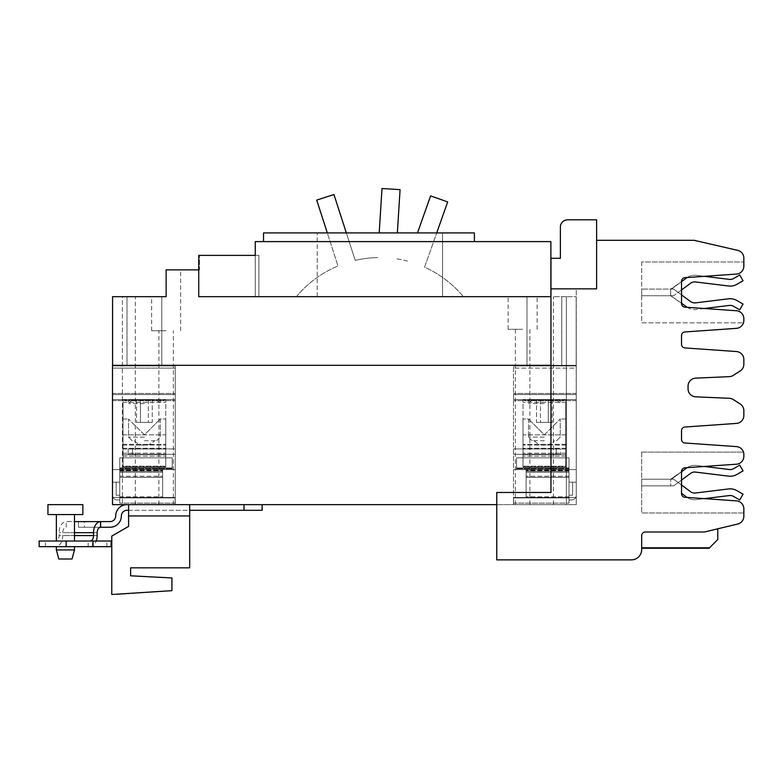 <?xml version="1.0" encoding="UTF-8"?>
<svg xmlns="http://www.w3.org/2000/svg" width="783" height="783" viewBox="0 0 783 783"><rect width="100%" height="100%" fill="white"/><g stroke="black" fill="none" stroke-linecap="round" stroke-linejoin="round"><path stroke-width="0.59" stroke-dasharray="3.92 2.94" d="M560.599 448.923L556.253 448.923L560.599 448.923L556.253 448.923L560.599 448.923L560.599 454.287L560.599 448.923M556.253 454.287L556.253 448.923L513.501 448.923L556.253 448.923L513.501 448.923L513.501 454.287L513.501 448.923L556.253 448.923L556.253 454.287L560.599 454.287L556.253 454.287L556.253 448.923L556.253 454.287L560.599 454.287L513.501 454.287L556.253 454.287L513.501 454.287L513.501 448.923L513.501 454.287L556.253 454.287M128.167 448.923L175.265 448.923L128.167 448.923L128.167 454.287L128.167 448.923M132.513 454.287L132.513 448.923L175.265 448.923L175.265 454.287L175.265 448.923L132.513 448.923L132.513 454.287L128.167 454.287L132.513 454.287L132.513 448.923L132.513 454.287L128.167 454.287L175.265 454.287L132.513 454.287L175.265 454.287L175.265 448.923L175.265 454.287L132.513 454.287M417.496 232.923L430.611 195.877L447.68 201.926L424.582 267.169A108.69 108.69 0 0 1 463.399 296.688L296.375 296.688A108.69 108.69 0 0 1 337.982 265.966A108.69 108.69 0 0 0 296.375 296.688L463.399 296.688A108.69 108.69 0 0 0 424.582 267.169L436.708 232.923M407.503 261.131A108.69 108.69 0 0 0 395.728 258.723A108.69 108.69 0 0 1 407.503 261.131M379.197 232.923L381.996 188.507L400.074 189.643L397.353 232.923M346.34 232.923L355.218 260.396A108.69 108.69 0 0 1 377.651 257.578A108.69 108.69 0 0 0 355.218 260.396L333.94 194.536L316.704 200.096L337.982 265.966L327.304 232.923M522.633 329.291L508.138 329.291L522.633 329.291M496.765 504.644L496.765 492.468L550.968 492.468L550.968 288.858L550.968 492.468L496.765 492.468L496.765 504.644L576.249 504.644L576.249 288.858L550.968 288.858L596.617 288.858L596.617 240.312L596.617 288.858L550.968 288.858L576.249 288.858L576.249 504.644L112.507 504.644L112.507 365.309L112.507 504.644L112.507 368.108L112.507 497.469L175.265 497.469L175.265 504.644L112.507 504.644L112.507 365.309L576.18 365.309L576.18 296.688L576.18 365.309L112.507 365.309L576.249 365.309L576.18 296.688L566.373 296.688L576.18 296.688L576.249 504.644L576.249 497.469L513.501 497.469L513.501 365.935L513.501 504.644L576.249 504.644L566.373 504.644L566.373 296.688L566.373 504.644L576.249 504.644L576.249 497.469L513.501 497.469L513.501 504.644L513.501 497.469L576.249 497.469L576.249 469.594L576.249 497.469L513.501 497.469L576.249 497.469L513.501 497.469L576.249 497.469L576.249 469.594L513.501 469.594L576.249 469.594L576.249 400.642L576.249 469.594L513.501 469.594L576.249 469.594L576.249 497.469L513.501 497.469L513.501 504.644L576.249 504.644L513.501 504.644L576.249 504.644L576.249 365.309L576.249 504.644L496.765 504.644L576.249 504.644L576.249 365.309L550.968 365.309M576.249 399.555L513.501 399.555L576.249 399.555L576.249 394.544L576.249 399.555L513.501 399.555L576.249 399.555L513.501 399.555L576.249 399.555L576.249 469.594L513.501 469.594L576.249 469.594L576.249 394.544L513.501 394.544L576.249 394.544L513.501 394.544L576.249 394.544L576.249 393.457L576.249 399.555L513.501 399.555L576.249 399.555M576.249 368.108L576.249 393.457L576.249 365.935L513.501 365.935L576.249 365.935L576.249 394.544L513.501 394.544L576.249 394.544L513.501 394.544L576.249 394.544L576.249 365.935L513.501 365.935L576.249 365.935L576.249 368.108L513.501 368.108L576.249 368.108M544.371 365.935L526.979 365.935L544.371 365.935M576.249 469.594L513.501 469.594L576.249 469.594M522.633 296.688L508.138 296.688L522.633 296.688M544.371 296.688L526.979 296.688L544.371 296.688M112.507 497.469L175.265 497.469L175.265 368.108L175.265 504.644L175.265 469.594L175.265 497.469L112.507 497.469L175.265 497.469L112.507 497.469L175.265 497.469L112.507 497.469L112.507 469.594L175.265 469.594L175.265 400.642L175.265 469.594L112.507 469.594L175.265 469.594L112.507 469.594L175.265 469.594L112.507 469.594L112.507 399.555L175.265 399.555L175.265 394.544L175.265 399.555L112.507 399.555L175.265 399.555L112.507 399.555L175.265 399.555L112.507 399.555L112.507 394.544L175.265 394.544L175.265 393.457L175.265 394.544L112.507 394.544L175.265 394.544L112.507 394.544L175.265 394.544L112.507 394.544L112.507 365.935L175.265 365.935L175.265 393.457L175.265 365.935L112.507 365.935L112.507 394.544L175.265 394.544L112.507 394.544L112.507 399.555L175.265 399.555L112.507 399.555L112.507 469.594L175.265 469.594L112.507 469.594L112.507 497.469L175.265 497.469L175.265 504.644L112.507 504.644L175.265 504.644L112.507 504.644L135.332 504.644L112.507 504.644L112.507 497.469M522.633 504.644L515.39 504.644L522.633 504.644M166.133 330.739L151.638 330.739L166.133 330.739M166.133 504.644L158.89 504.644L166.133 504.644M560.315 504.644L553.424 504.644L560.315 504.644M566.373 296.688L553.424 296.688L566.373 296.688M198.735 269.881L199.459 269.881L199.459 255.385L199.459 269.881L166.133 269.881L166.133 296.688L166.133 269.881L180.619 269.881L166.133 269.881L166.133 296.688L112.586 296.688L122.393 296.688L122.393 504.644L122.393 296.688L112.586 296.688L112.586 365.309M550.968 296.688L258.879 296.688L550.889 296.688L550.889 241.614L255.258 241.614L255.258 255.385L258.879 255.385L258.879 296.688L258.879 255.385L199.459 255.385M144.395 365.935L127.003 365.935L144.395 365.935M166.133 296.688L151.638 296.688L166.133 296.688M128.451 296.688L135.332 296.688L128.451 296.688M144.395 296.688L127.003 296.688L144.395 296.688M112.507 368.108L112.507 365.935L175.265 365.935L112.507 365.935L112.507 368.108L175.265 368.108L112.507 368.108M255.258 255.385L198.735 255.385L255.258 255.385L255.258 296.688L255.258 255.385L198.735 255.385L198.735 296.688L198.735 255.385L198.735 296.688L550.889 296.688M263.528 241.614L474.371 241.614L263.528 241.614L263.528 232.923L474.371 232.923L474.371 241.614M255.258 296.688L198.735 296.688L255.258 296.688M317.213 296.688L317.213 232.923L317.213 296.688L442.561 296.688L317.213 296.688M442.561 296.688L442.561 232.923L317.213 232.923L442.561 232.923L442.561 296.688M144.395 440.741L156.639 440.741L144.395 440.741M175.186 503.126L175.186 497.929L175.186 503.126L175.186 497.929L175.186 503.126L119.76 503.126L119.76 497.929L162.649 497.929L162.649 469.506L162.649 497.929L162.649 469.506L172.221 469.506L172.221 467.97L172.221 469.506L162.649 469.506L162.649 497.929L119.76 497.929L119.76 469.506L172.221 469.506L172.221 457.83L172.221 469.506L119.76 469.506L119.76 497.929L175.186 497.929L119.76 497.929L119.76 503.126L175.186 503.126L119.76 503.126L119.76 497.929L162.649 497.929L119.76 497.929L119.76 469.506L172.221 469.506L172.221 468.42L172.221 469.506L119.76 469.506L119.76 468.42L119.76 469.506L162.649 469.506L119.76 469.506L119.76 497.929L175.186 497.929L119.76 497.929L119.76 503.126L175.186 503.126M117.225 499.936A4.708 4.708 0 0 1 112.507 495.228A4.708 4.708 0 0 0 117.225 499.936L119.76 499.936L119.76 482.181L112.507 482.181L112.507 495.228L112.507 482.181L119.76 482.181L119.76 499.936L117.225 499.936A4.708 4.708 0 0 1 112.507 495.228A4.708 4.708 0 0 0 117.225 499.936L119.76 499.936L119.76 482.181L116.138 482.181L116.138 495.228L119.76 495.228L116.138 495.228L119.76 495.228L116.138 495.228L116.138 482.181L119.76 482.181L119.76 495.228L119.76 482.181L112.507 482.181L112.507 495.228L112.507 482.181L119.76 482.181L119.76 499.936L117.225 499.936M162.649 472.257L162.649 477.327L162.649 472.257L119.76 472.257L119.76 467.97L172.221 467.97L172.221 457.83L172.221 468.42L172.221 457.83L172.221 467.97L119.76 467.97L119.76 471.17L162.649 471.17L119.76 471.17L162.649 471.17L119.76 471.17L119.76 476.24L119.76 467.97L172.221 467.97L119.76 467.97L119.76 457.83L172.221 457.83L119.76 457.83L119.76 468.42L119.76 457.83L119.76 467.97L172.221 467.97L119.76 467.97L119.76 471.17L162.649 471.17L119.76 471.17L162.649 471.17L119.76 471.17L119.76 477.327L162.649 477.327L162.649 476.24L162.649 477.327L119.76 477.327L119.76 472.257L162.649 472.257M144.395 437.11L128.529 437.11L144.395 437.11M152.254 422.409L136.526 422.409L152.254 422.409L136.526 422.409L152.254 422.409L152.254 399.947L148.33 399.947L148.33 422.409L148.33 399.947L140.46 399.947L152.254 399.947L148.33 399.947L148.33 422.409L148.33 399.947L140.46 399.947L140.46 422.409L140.46 399.947L136.526 399.947L152.254 399.947L152.254 422.409M144.395 434.868L128.529 419.003L144.395 434.868L160.261 419.003L144.395 434.868L128.529 419.003L144.395 434.868L160.261 419.003L144.395 434.868L165.771 434.868L165.771 454.649L165.771 419.003L165.771 454.649L165.771 419.003L165.771 434.868L123.019 434.868L123.019 419.003L123.019 445.077L123.019 434.868L144.395 434.868M136.526 399.947L136.526 422.409L136.526 399.947L140.46 399.947L140.46 422.409L140.46 399.947L136.526 399.947M123.019 454.649L165.771 454.649L123.019 454.649L123.019 445.077L123.019 454.649L165.771 454.649L123.019 454.649L123.019 444.353L123.019 454.649M119.76 457.83L123.019 457.83L123.019 402.256L123.019 457.83L172.221 457.83L123.019 457.83L123.019 467.02L123.019 400.084L165.771 400.084L165.771 457.83L165.771 400.084L123.019 400.084L123.019 457.83L165.771 457.83L165.771 467.02L123.019 467.04L165.771 467.04L165.771 457.83L172.221 457.83L119.76 457.83L123.019 457.83L123.019 467.02L165.771 467.02L123.019 467.02L123.019 457.83L119.76 457.83L119.76 469.506L172.221 469.506L119.76 469.506L119.76 457.83L172.221 457.83L119.76 457.83L119.76 467.97L172.221 467.97L119.76 467.97L119.76 457.83M123.019 467.04L165.771 467.04L123.019 467.04L123.019 466.169L165.771 466.169L123.019 466.169L123.019 467.04L165.771 467.04L165.771 456.166L165.771 467.02L123.019 467.02L165.771 467.04L123.019 467.04L123.019 466.169L165.771 466.169L123.019 466.169L123.019 467.04L165.771 467.04L123.019 467.04M144.395 399.947L132.151 399.947L144.395 399.947M144.395 403.568L128.529 403.568L144.395 403.568M144.395 400.084L128.529 400.084L144.395 400.084M116.138 482.181L116.138 495.228L116.138 482.181L119.76 482.181L116.138 482.181M119.76 477.327L162.649 477.327L119.76 477.327L119.76 476.24L119.76 477.327M119.76 482.181L119.76 495.228L119.76 482.181M123.019 400.084L165.771 400.084L123.019 400.084L123.019 402.256L123.019 400.084M544.371 440.741L532.127 440.741L544.371 440.741M513.57 503.126L513.57 497.929L513.57 503.126L513.57 497.929L513.57 503.126L569.006 503.126L569.006 497.929L526.107 497.929L526.107 469.506L526.107 497.929L526.107 469.506L516.545 469.506L516.545 467.97L516.545 469.506L526.107 469.506L526.107 497.929L569.006 497.929L569.006 469.506L516.545 469.506L516.545 457.83L516.545 469.506L569.006 469.506L569.006 497.929L513.57 497.929L569.006 497.929L569.006 503.126L513.57 503.126L569.006 503.126L569.006 497.929L526.107 497.929L569.006 497.929L569.006 469.506L516.545 469.506L516.545 468.42L516.545 469.506L569.006 469.506L569.006 468.42L569.006 469.506L526.107 469.506L569.006 469.506L569.006 497.929L513.57 497.929L569.006 497.929L569.006 503.126L513.57 503.126M571.541 499.936A4.708 4.708 0 0 0 576.249 495.228A4.708 4.708 0 0 1 571.541 499.936L569.006 499.936L569.006 482.181L576.249 482.181L576.249 495.228L576.249 482.181L569.006 482.181L569.006 499.936L571.541 499.936A4.708 4.708 0 0 0 576.249 495.228A4.708 4.708 0 0 1 571.541 499.936L569.006 499.936L569.006 482.181L572.627 482.181L572.627 495.228L569.006 495.228L572.627 495.228L569.006 495.228L572.627 495.228L572.627 482.181L569.006 482.181L569.006 495.228L569.006 482.181L576.249 482.181L576.249 495.228L576.249 482.181L569.006 482.181L569.006 499.936L571.541 499.936M526.107 472.257L526.107 477.327L526.107 472.257L569.006 472.257L569.006 467.97L516.545 467.97L516.545 457.83L516.545 468.42L516.545 457.83L516.545 467.97L569.006 467.97L569.006 471.17L526.107 471.17L569.006 471.17L526.107 471.17L569.006 471.17L569.006 476.24L569.006 467.97L516.545 467.97L569.006 467.97L569.006 457.83L516.545 457.83L569.006 457.83L569.006 468.42L569.006 457.83L569.006 467.97L516.545 467.97L569.006 467.97L569.006 471.17L526.107 471.17L569.006 471.17L526.107 471.17L569.006 471.17L569.006 477.327L526.107 477.327L526.107 476.24L526.107 477.327L569.006 477.327L569.006 472.257L526.107 472.257M544.371 437.11L528.505 437.11L544.371 437.11M536.502 422.409L552.23 422.409L536.502 422.409L552.23 422.409L536.502 422.409L536.502 399.947L540.436 399.947L540.436 422.409L540.436 399.947L548.306 399.947L536.502 399.947L540.436 399.947L540.436 422.409L540.436 399.947L548.306 399.947L548.306 422.409L548.306 399.947L552.23 399.947L536.502 399.947L536.502 422.409M544.371 434.868L560.236 419.003L544.371 434.868L528.505 419.003L544.371 434.868L560.236 419.003L544.371 434.868L528.505 419.003L544.371 434.868L522.995 434.868L522.995 454.649L522.995 419.003L522.995 454.649L522.995 419.003L522.995 434.868L565.747 434.868L565.747 419.003L565.747 445.077L565.747 434.868L544.371 434.868M552.23 399.947L552.23 422.409L552.23 399.947L548.306 399.947L548.306 422.409L548.306 399.947L552.23 399.947M565.747 454.649L522.995 454.649L565.747 454.649L565.747 445.077L565.747 454.649L522.995 454.649L565.747 454.649L565.747 444.353L565.747 454.649M569.006 457.83L565.747 457.83L565.747 402.256L565.747 457.83L516.545 457.83L565.747 457.83L565.747 467.02L565.747 400.084L522.995 400.084L522.995 457.83L522.995 400.084L565.747 400.084L565.747 457.83L522.995 457.83L522.995 467.02L565.747 467.04L522.995 467.04L522.995 457.83L516.545 457.83L569.006 457.83L565.747 457.83L565.747 467.02L522.995 467.02L565.747 467.02L565.747 457.83L569.006 457.83L569.006 469.506L516.545 469.506L569.006 469.506L569.006 457.83L516.545 457.83L569.006 457.83L569.006 467.97L516.545 467.97L569.006 467.97L569.006 457.83M565.747 467.04L522.995 467.04L565.747 467.04L565.747 466.169L522.995 466.169L565.747 466.169L565.747 467.04L522.995 467.04L522.995 456.166L522.995 467.02L565.747 467.02L522.995 467.04L565.747 467.04L565.747 466.169L522.995 466.169L565.747 466.169L565.747 467.04L522.995 467.04L565.747 467.04M544.371 399.947L532.127 399.947L544.371 399.947M544.371 403.568L528.505 403.568L544.371 403.568M544.371 400.084L528.505 400.084L544.371 400.084M572.627 482.181L572.627 495.228L572.627 482.181L569.006 482.181L572.627 482.181M569.006 477.327L526.107 477.327L569.006 477.327L569.006 476.24L569.006 477.327M569.006 482.181L569.006 495.228L569.006 482.181M565.747 400.084L522.995 400.084L565.747 400.084L565.747 402.256L565.747 400.084M695.519 302.864A6.92 6.92 0 0 1 690.557 301.563L673.664 289.084L670.669 289.084L681.533 281.635L670.669 289.084L670.669 295.749L686.603 306.926A13.585 13.585 0 0 0 696.332 309.481L729.325 305.439A6.92 6.92 0 0 1 733.622 306.31L739.72 309.833L743.057 304.058L736.96 300.545A13.585 13.585 0 0 0 728.513 298.822L695.519 302.864M704.357 308.502L696.332 309.481A13.585 13.585 0 0 1 687.122 307.298L704.357 308.502M687.122 277.534A13.585 13.585 0 0 1 696.332 275.342A13.585 13.585 0 0 0 686.603 277.896A13.585 13.585 0 0 1 696.332 275.342L704.357 276.321M681.533 289.925L690.557 283.26A6.92 6.92 0 0 1 695.519 281.958L728.513 286.001A13.585 13.585 0 0 0 736.96 284.288L743.057 280.764L739.72 274.99L733.622 278.513A6.92 6.92 0 0 1 729.325 279.384L696.332 275.342L729.325 279.384A6.92 6.92 0 0 0 733.622 278.513A6.92 6.92 0 0 1 729.325 279.384L696.332 275.342A13.585 13.585 0 0 0 686.603 277.896L671.471 289.084L641.678 289.084L671.471 289.084L686.603 277.896M681.533 303.187L670.669 295.749L670.669 289.084L670.669 295.749L673.664 295.749L690.557 283.26L673.664 295.749L670.669 295.749L670.669 289.084L673.664 289.084L681.533 294.897M690.557 283.26A6.92 6.92 0 0 1 695.519 281.958L728.513 286.001L695.519 281.958M736.96 284.288A13.585 13.585 0 0 1 728.513 286.001A13.585 13.585 0 0 0 736.96 284.288L743.057 280.764L739.72 274.99L743.057 280.764M733.622 278.513L739.72 274.99L733.622 278.513M641.678 295.749L641.678 289.084L641.678 295.749L673.664 295.749L641.678 295.749M717.766 528.809L705.356 531.784L717.766 528.809L717.766 539.575L709.065 548.266L641.678 548.266M641.678 261.982L641.678 322.841L743.468 322.841L641.678 322.841L641.678 261.982L743.85 261.982L641.678 261.982M596.617 219.808L567.626 219.808A7.243 7.243 0 0 0 560.383 227.05L560.383 258.282L550.968 258.282L550.968 288.858L596.617 288.858L596.617 219.808M550.968 288.858L550.968 492.468L496.765 492.468L496.765 559.865L631.392 559.865A10.287 10.287 0 0 0 641.678 549.568L641.678 535.631C641.903 533.429 643.107 532.225 645.309 532C643.107 532.225 641.903 533.429 641.678 535.631A3.621 3.621 0 0 1 645.309 532L703.496 532A7.967 7.967 0 0 0 705.356 531.784L737.743 524.013A7.967 7.967 0 0 0 743.85 516.261L743.85 508.833A7.967 7.967 0 0 0 736.431 500.875L684.91 497.274A3.621 3.621 0 0 1 681.533 493.662L681.533 471.435A3.621 3.621 0 0 1 684.91 467.823L736.431 464.211A7.967 7.967 0 0 0 743.85 456.264L743.85 454.551A7.967 7.967 0 0 0 736.431 446.604L684.91 443.002A3.621 3.621 0 0 1 681.533 439.39L681.533 430.64A3.621 3.621 0 0 1 684.91 427.019L736.431 423.417A7.967 7.967 0 0 0 743.85 415.47L743.85 410.703A7.967 7.967 0 0 0 740.16 403.979L733.191 399.536A7.967 7.967 0 0 0 729.257 398.293L695.676 396.824A7.967 7.967 0 0 1 688.051 388.867L688.051 386.088A7.967 7.967 0 0 1 695.676 378.13L729.257 376.662A7.967 7.967 0 0 0 733.191 375.419L740.16 370.976A7.967 7.967 0 0 0 743.85 364.261L743.85 359.485A7.967 7.967 0 0 0 736.431 351.538L684.91 347.936A3.621 3.621 0 0 1 681.533 344.324L681.533 335.574A3.621 3.621 0 0 1 684.91 331.953L736.431 328.351A7.967 7.967 0 0 0 743.85 320.404A7.967 7.967 0 0 1 743.468 322.841A7.967 7.967 0 0 0 743.85 320.404L743.85 318.691A7.967 7.967 0 0 0 736.431 310.743A7.967 7.967 0 0 1 743.85 318.691A7.967 7.967 0 0 0 736.431 310.743L684.91 307.142A3.621 3.621 0 0 1 681.533 303.53L681.533 281.303A3.621 3.621 0 0 1 684.91 277.681L736.431 274.079A7.967 7.967 0 0 0 743.85 266.132A7.967 7.967 0 0 1 736.431 274.079A7.967 7.967 0 0 0 743.85 266.132L743.85 261.982M743.85 320.404L743.85 318.691M736.431 310.743L684.91 307.142A3.621 3.621 0 0 1 681.533 303.53M681.533 281.303A3.621 3.621 0 0 1 684.91 277.681M743.85 266.132L743.85 258.116A7.967 7.967 0 0 0 737.743 250.364L694.13 240.312L596.617 240.312M736.431 500.875A7.967 7.967 0 0 1 743.85 508.833A7.967 7.967 0 0 0 736.431 500.875L684.91 497.274A3.621 3.621 0 0 1 681.533 493.662L681.533 471.435A3.621 3.621 0 0 1 684.91 467.823L736.431 464.211A7.967 7.967 0 0 0 743.85 456.264L743.85 454.551A7.967 7.967 0 0 0 743.468 452.114A7.967 7.967 0 0 1 743.85 454.551M743.85 456.264A7.967 7.967 0 0 1 736.431 464.211L684.91 467.823M681.533 471.435L681.533 493.662A3.621 3.621 0 0 0 684.91 497.274M687.122 497.43L704.357 498.634L696.332 499.623A13.585 13.585 0 0 1 687.122 497.43M743.85 512.982L641.678 512.982L743.85 512.982L743.85 508.833M687.122 467.666A13.585 13.585 0 0 1 696.332 465.474A13.585 13.585 0 0 0 686.603 468.028A13.585 13.585 0 0 1 696.332 465.474L704.357 466.462M729.325 469.516L696.332 465.474A13.585 13.585 0 0 0 686.603 468.028L671.471 479.216L641.678 479.216L641.678 485.881L673.664 485.881L690.557 473.392A6.92 6.92 0 0 1 695.519 472.09L728.513 476.133A13.585 13.585 0 0 0 736.96 474.42L743.057 470.896L739.72 465.122L733.622 468.645A6.92 6.92 0 0 1 729.325 469.516L696.332 465.474L729.325 469.516A6.92 6.92 0 0 0 733.622 468.645L739.72 465.122L733.622 468.645M641.678 452.114L641.678 512.982L641.678 452.114L743.468 452.114L641.678 452.114M739.72 465.122L743.057 470.896L739.72 465.122M736.96 474.42A13.585 13.585 0 0 1 728.513 476.133A13.585 13.585 0 0 0 736.96 474.42L743.057 470.896M728.513 476.133L695.519 472.09L728.513 476.133M681.533 480.057L690.557 473.392A6.92 6.92 0 0 1 695.519 472.09M690.557 473.392L673.664 485.881L641.678 485.881L641.678 479.216L671.471 479.216L681.533 471.777L670.669 479.216L673.664 479.216L681.533 485.029M681.533 493.319L686.603 497.058A13.585 13.585 0 0 0 696.332 499.623L729.325 495.57A6.92 6.92 0 0 1 733.622 496.451L739.72 499.965L743.057 494.19L736.96 490.677A13.585 13.585 0 0 0 728.513 488.954L695.519 493.006A6.92 6.92 0 0 1 690.557 491.695L673.664 479.216L670.669 479.216L670.669 485.881L670.669 479.216L670.669 485.881L673.664 485.881L670.669 485.881L671.471 485.881L670.669 485.881L670.669 479.216L686.603 468.028M130.624 575.799L171.927 577.962L130.624 575.799L171.927 577.962L171.927 590.666L117.225 594.493L171.927 590.666L171.927 577.962L171.927 590.666L111.783 594.493L111.783 536.091L111.783 594.493L117.225 594.493L111.783 594.493L111.783 536.091L128.598 526.382L111.783 536.091L128.598 526.382L128.598 504.644L189.682 504.644L189.682 567.832L130.624 567.832L130.624 575.799L130.624 567.832L189.682 567.832L189.682 515.948L189.682 567.832L130.624 567.832M72.046 558.993L58.784 558.993M128.598 510.301L189.682 510.301L189.682 515.948L189.682 510.301L127.003 510.301A5.647 5.647 0 0 0 121.355 515.948A11.305 11.305 0 0 1 110.051 527.253L84.358 527.253L84.358 521.605L110.051 521.605A5.647 5.647 0 0 0 115.698 515.948A11.305 11.305 0 0 1 127.003 504.644L128.598 504.644L128.598 515.948L128.598 504.644L189.682 504.644L189.682 510.301L262.139 510.301M189.682 504.644L244.022 504.644L189.682 504.644L189.682 510.301M244.022 504.644L262.139 504.644L244.022 504.644L244.022 510.301M74.473 549.93L56.356 549.93M100.195 521.605L100.195 527.253L78.457 527.253L100.195 527.253L100.195 521.605L78.457 521.605L78.457 527.253L78.457 521.605M127.003 504.644L128.598 504.644M65.41 546.671L74.473 546.671L65.41 546.671M100.664 527.253L84.358 527.253M39.15 546.671L55.622 546.671A11.089 7.125 90 0 0 62.757 535.582L62.757 532.685A5.432 3.494 -90 0 1 66.242 527.253L66.242 521.605L74.473 521.605M84.358 521.605L66.242 521.605A11.089 7.125 90 0 0 59.117 532.685L59.117 535.582A5.432 3.494 -90 0 1 56.356 540.896M82.871 504.644L47.949 504.644M39.15 541.024L90.045 541.024L88.176 541.024L88.176 546.671L90.045 546.671L55.622 546.671M88.176 546.671L111.098 546.671L111.098 541.024L88.176 541.024M90.045 546.671A11.089 7.125 90 0 0 96.25 541.024M66.242 527.253L66.242 521.605M82.871 514.568L47.949 514.568M92.511 546.671L92.511 541.024M106.899 546.671L106.899 541.024M65.41 514.568L74.473 514.568L65.41 514.568M65.41 541.024L74.473 541.024L65.41 541.024M576.249 400.642L513.501 400.642L576.249 400.642M576.249 393.457L513.501 393.457L576.249 393.457M112.507 400.642L175.265 400.642L112.507 400.642M112.507 393.457L175.265 393.457L112.507 393.457M119.76 470.593L162.649 470.593L119.76 470.593M119.76 496.843L162.649 496.843L119.76 496.843M119.76 468.42L172.221 468.42L119.76 468.42M119.76 468.694L172.221 468.694L119.76 468.694M119.76 470.084L162.649 470.084L119.76 470.084M119.76 476.24L162.649 476.24L119.76 476.24M123.019 453.2L165.771 453.2L123.019 453.2M123.019 449.021L165.771 449.021L123.019 449.021M123.019 448.297L165.771 448.297L123.019 448.297M123.019 445.077L165.771 445.077L123.019 445.077M123.019 444.353L165.771 444.353L123.019 444.353M123.019 456.166L165.771 456.166L123.019 456.166M123.019 402.256L165.771 402.256L123.019 402.256M123.019 466.785L165.771 466.785L123.019 466.785M569.006 470.593L526.107 470.593L569.006 470.593M569.006 496.843L526.107 496.843L569.006 496.843M569.006 468.42L516.545 468.42L569.006 468.42M569.006 468.694L516.545 468.694L569.006 468.694M569.006 470.084L526.107 470.084L569.006 470.084M569.006 476.24L526.107 476.24L569.006 476.24M565.747 453.2L522.995 453.2L565.747 453.2M565.747 449.021L522.995 449.021L565.747 449.021M565.747 448.297L522.995 448.297L565.747 448.297M565.747 445.077L522.995 445.077L565.747 445.077M565.747 444.353L522.995 444.353L565.747 444.353M565.747 456.166L522.995 456.166L565.747 456.166M565.747 402.256L522.995 402.256L565.747 402.256M565.747 466.785L522.995 466.785L565.747 466.785M641.678 547.816L709.515 547.816M128.598 515.948L189.682 515.948M74.473 532.685L59.117 532.685M74.473 535.582L59.117 535.582M97.17 535.582L62.757 535.582M97.17 532.685L62.757 532.685M45.473 546.671L45.473 541.024M537.128 329.291L537.128 296.688M508.138 329.291L508.138 296.688M526.979 296.688L526.979 365.935L526.979 296.688M561.763 296.688L561.763 365.935L561.763 296.688M515.39 504.644L515.39 329.291M529.876 504.644L529.876 329.291M158.89 504.644L158.89 330.739M173.376 504.644L173.376 330.739M553.424 504.644L553.424 296.688M180.619 330.739L180.619 269.881M151.638 330.739L151.638 296.688M135.332 504.644L135.332 296.688M127.003 296.688L127.003 365.935L127.003 296.688M161.787 296.688L161.787 365.935L161.787 296.688M134.314 440.741A13.546 13.546 0 0 0 154.476 440.741A13.546 13.546 0 0 1 134.314 440.741M132.151 440.741L128.529 437.11L128.529 419.003L128.529 437.11L132.151 440.741M156.639 440.741L160.261 437.11L160.261 419.003L165.771 419.003L160.261 419.003L160.261 437.11L156.639 440.741M123.019 419.003L128.529 419.003L123.019 419.003M132.151 399.947L128.529 403.568L128.529 400.084L128.529 403.568L132.151 399.947M156.639 399.947L160.261 403.568L160.261 400.084L160.261 403.568L156.639 399.947M534.29 440.741A13.546 13.546 0 0 0 554.442 440.741A13.546 13.546 0 0 1 534.29 440.741M556.615 440.741L560.236 437.11L560.236 419.003L560.236 437.11L556.615 440.741M532.127 440.741L528.505 437.11L528.505 419.003L522.995 419.003L528.505 419.003L528.505 437.11L532.127 440.741M565.747 419.003L560.236 419.003L565.747 419.003M556.615 399.947L560.236 403.568L560.236 400.084L560.236 403.568L556.615 399.947M532.127 399.947L528.505 403.568L528.505 400.084L528.505 403.568L532.127 399.947"/><path stroke-width="1.17" d="M417.496 232.923L430.611 195.877L447.68 201.926L436.708 232.923M379.197 232.923L381.996 188.507L400.074 189.643L397.353 232.923M327.304 232.923L316.704 200.096L333.94 194.536L346.34 232.923M550.968 365.309L112.507 365.309L112.507 504.644L496.765 504.644M198.735 269.881L166.133 269.881L166.133 296.688L112.586 296.688L112.586 365.309M550.968 296.688L198.735 296.688L198.735 255.385L255.258 255.385L199.459 255.385M550.889 296.688L550.889 241.614L255.258 241.614L255.258 255.385M263.528 241.614L263.528 232.923L474.371 232.923L474.371 241.614M681.533 294.897L690.557 301.563A6.92 6.92 0 0 0 695.519 302.864L728.513 298.822A13.585 13.585 0 0 1 736.96 300.545L743.057 304.058L739.72 309.833L733.622 306.31A6.92 6.92 0 0 0 729.325 305.439L704.357 308.502L736.431 310.743A7.967 7.967 0 0 1 743.85 318.691L743.85 320.404A7.967 7.967 0 0 1 736.431 328.351L684.91 331.953A3.621 3.621 0 0 0 681.533 335.574L681.533 344.324A3.621 3.621 0 0 0 684.91 347.936L736.431 351.538A7.967 7.967 0 0 1 743.85 359.485L743.85 364.261A7.967 7.967 0 0 1 740.16 370.976L733.191 375.419A7.967 7.967 0 0 1 729.257 376.662L695.676 378.13A7.967 7.967 0 0 0 688.051 386.088L688.051 388.867A7.967 7.967 0 0 0 695.676 396.824L729.257 398.293A7.967 7.967 0 0 1 733.191 399.536L740.16 403.979A7.967 7.967 0 0 1 743.85 410.703L743.85 415.47A7.967 7.967 0 0 1 736.431 423.417L684.91 427.019A3.621 3.621 0 0 0 681.533 430.64L681.533 439.39A3.621 3.621 0 0 0 684.91 443.002L736.431 446.604A7.967 7.967 0 0 1 743.85 454.551L743.85 456.264A7.967 7.967 0 0 1 736.431 464.211L684.91 467.823A3.621 3.621 0 0 0 681.533 471.435L681.533 493.662A3.621 3.621 0 0 0 684.91 497.274L736.431 500.875A7.967 7.967 0 0 1 743.85 508.833L743.85 516.261A7.967 7.967 0 0 1 737.743 524.013L705.356 531.784A7.967 7.967 0 0 1 703.496 532L645.309 532A3.621 3.621 0 0 0 641.678 535.631L641.678 549.568A10.287 10.287 0 0 1 631.392 559.865L496.765 559.865L496.765 492.468L550.968 492.468L550.968 258.282L560.383 258.282L560.383 227.05A7.243 7.243 0 0 1 567.626 219.808L596.617 219.808L596.617 288.858L550.968 288.858M743.85 261.982L743.85 266.132A7.967 7.967 0 0 1 736.431 274.079L684.91 277.681A3.621 3.621 0 0 0 681.533 281.303L681.533 303.53A3.621 3.621 0 0 0 684.91 307.142L687.122 307.298A13.585 13.585 0 0 1 686.603 306.926L681.533 303.187M686.603 277.896L681.533 281.635L686.603 277.896A13.585 13.585 0 0 1 687.122 277.534M704.357 276.321L729.325 279.384A6.92 6.92 0 0 0 733.622 278.513L739.72 274.99L743.057 280.764L736.96 284.288A13.585 13.585 0 0 1 728.513 286.001L695.519 281.958A6.92 6.92 0 0 0 690.557 283.26L681.533 289.925M695.519 281.958A6.92 6.92 0 0 0 690.557 283.26M743.057 280.764L736.96 284.288M641.678 548.266L709.065 548.266L717.766 539.575L717.766 528.809M684.91 277.681A3.621 3.621 0 0 0 681.533 281.303M681.533 303.53A3.621 3.621 0 0 0 684.91 307.142L736.431 310.743M743.85 318.691L743.85 320.404M596.617 240.312L694.13 240.312L737.743 250.364A7.967 7.967 0 0 1 743.85 258.116L743.85 266.132M743.85 454.551L743.85 456.264M684.91 467.823A3.621 3.621 0 0 0 681.533 471.435M684.91 497.274L687.122 497.43A13.585 13.585 0 0 1 686.603 497.058L681.533 493.319M681.533 485.029L690.557 491.695A6.92 6.92 0 0 0 695.519 493.006L728.513 488.954A13.585 13.585 0 0 1 736.96 490.677L743.057 494.19L739.72 499.965L733.622 496.451A6.92 6.92 0 0 0 729.325 495.57L704.357 498.634L736.431 500.875M743.85 508.833L743.85 512.982M686.603 468.028L681.533 471.777L686.603 468.028A13.585 13.585 0 0 1 687.122 467.666M704.357 466.462L729.325 469.516A6.92 6.92 0 0 0 733.622 468.645L739.72 465.122L743.057 470.896L736.96 474.42A13.585 13.585 0 0 1 728.513 476.133L695.519 472.09A6.92 6.92 0 0 0 690.557 473.392L681.533 480.057M729.325 469.516A6.92 6.92 0 0 0 733.622 468.645M743.057 470.896L736.96 474.42M695.519 472.09A6.92 6.92 0 0 0 690.557 473.392M128.598 504.644L128.598 526.382L111.783 536.091L111.783 594.493L171.927 590.666L171.927 577.962L130.624 575.799L130.624 567.832L189.682 567.832L189.682 504.644M130.624 575.799L130.624 567.832M74.473 549.93L56.356 549.93L58.784 558.993L72.046 558.993L74.473 549.93L74.473 546.671M262.139 510.301L262.139 504.644L262.139 510.301L189.682 510.301M78.457 521.605L100.195 521.605M74.473 521.605L110.051 521.605A5.647 5.647 0 0 0 115.698 515.948A11.305 11.305 0 0 1 127.003 504.644M128.598 510.301L127.003 510.301A5.647 5.647 0 0 0 121.355 515.948A11.305 11.305 0 0 1 110.051 527.253L100.664 527.253A5.432 3.494 90 0 0 97.17 532.685L97.17 535.582A11.089 7.125 90 0 1 96.25 541.024M47.949 504.644L82.871 504.644L82.871 514.568L47.949 514.568L47.949 504.644M90.045 541.024A5.432 3.494 -90 0 0 93.539 535.582L93.539 532.685A11.089 7.125 -90 0 1 100.664 521.605L100.664 527.253M111.098 546.671L39.15 546.671L39.15 541.024L111.098 541.024L111.098 546.671M56.356 540.896A5.432 3.494 -90 0 1 55.622 541.024M641.678 547.816L709.515 547.816M128.598 515.948L189.682 515.948M244.022 510.301L244.022 504.644M93.539 532.685L74.473 532.685M93.539 535.582L74.473 535.582M92.991 546.671L92.991 541.024M66.173 546.671L66.173 541.024M56.356 549.93L56.356 546.671M74.473 541.024L74.473 514.568M56.356 541.024L56.356 514.568"/></g></svg>
